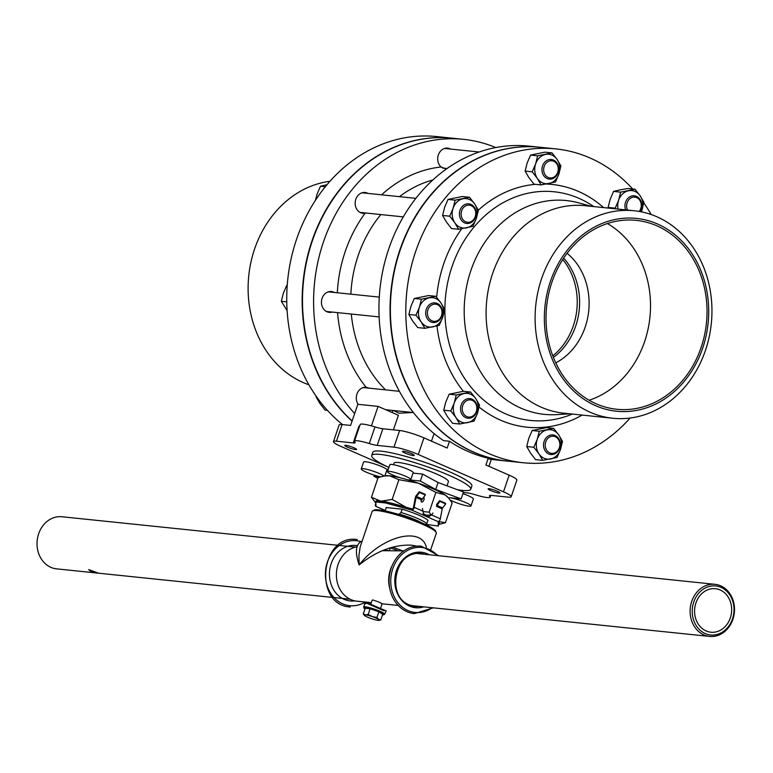 <?xml version="1.0" encoding="UTF-8"?>
<svg xmlns="http://www.w3.org/2000/svg" width="773" height="773" viewBox="0 0 773 773"><rect width="100%" height="100%" fill="white"/><g stroke="black" fill="none" stroke-linecap="round" stroke-linejoin="round"><path stroke-width="1.16" d="M463.298 492.498L467.481 492.932A12.329 1.72 18.8 0 1 475.376 494.778A18.484 2.57 -161.2 0 0 490.188 497.155A18.484 2.57 -161.2 0 0 489.744 496.266A12.329 1.72 18.8 0 1 489.454 495.677A12.329 1.72 18.8 0 1 491.435 495.406L508.209 497.145A18.484 2.57 -161.2 0 0 511.195 496.739A18.484 2.57 -161.2 0 0 503.494 491.802L418.28 454.505A18.484 2.57 -161.2 0 0 393.959 447.142L377.185 445.403A12.329 1.72 18.8 0 1 369.291 443.547A18.484 2.57 -161.2 0 0 354.488 441.17A18.484 2.57 -161.2 0 0 354.923 442.059A12.329 1.72 18.8 0 1 355.213 442.658A12.329 1.72 18.8 0 1 353.232 442.929L336.458 441.19A18.484 2.57 -161.2 0 0 333.482 441.586A18.484 2.57 -161.2 0 0 341.183 446.533L387.65 466.873M388.906 467.462A52.332 7.286 18.8 0 1 371.697 455.539L372.799 452.302A52.332 7.286 18.8 0 1 424.686 462.273A52.332 7.286 18.8 0 1 471.868 486.033L470.767 489.261A52.332 7.286 18.8 0 1 457.403 489.705M413.313 455.568A6.232 0.87 18.8 0 1 406.559 453.674A6.232 0.87 18.8 0 1 402.52 451.422A6.232 0.87 18.8 0 1 408.695 452.601A6.232 0.87 18.8 0 1 414.318 455.432A6.232 0.87 18.8 0 1 413.313 455.568M353.966 447.789A6.232 0.87 18.8 0 1 356.566 449.461A6.232 0.87 18.8 0 1 350.391 448.272A6.232 0.87 18.8 0 1 344.768 445.441A6.232 0.87 18.8 0 1 348.024 445.75A6.232 0.87 18.8 0 1 353.966 447.789M490.7 490.536A6.232 0.87 18.8 0 1 488.111 488.874A6.232 0.87 18.8 0 1 494.285 490.063A6.232 0.87 18.8 0 1 499.899 492.884A6.232 0.87 18.8 0 1 496.653 492.585A6.232 0.87 18.8 0 1 490.7 490.536M371.697 455.539A52.332 7.286 18.8 0 1 423.585 465.51A52.332 7.286 18.8 0 1 470.767 489.261M358.112 404.318A10.474 8.861 -84.1 0 1 357.416 392.887A10.474 8.861 -84.1 0 1 366.083 387.244L369.262 388.191M337.569 312.621A130.038 110.027 95.9 0 0 366.083 387.244L366.247 387.254M332.284 312.07A10.474 8.861 -84.1 0 1 329.24 312.379A10.474 8.861 -84.1 0 1 321.5 301.045A10.474 8.861 -84.1 0 1 331.395 291.537A10.474 8.861 -84.1 0 1 334.313 292.455M366.016 213.029L365.069 213.251A10.474 8.861 -84.1 0 1 362.962 213.329A10.474 8.861 -84.1 0 1 355.222 201.995A10.474 8.861 -84.1 0 1 365.117 192.487A10.474 8.861 -84.1 0 1 368.035 193.414M446.33 169.036L441.064 166.987A10.474 8.861 -84.1 0 1 438.368 154.871A10.474 8.861 -84.1 0 1 447.644 148.136A10.474 8.861 -84.1 0 1 450.562 149.063M354.662 413.536A157.769 133.497 -84.1 0 1 326.544 233.591A157.769 133.497 -84.1 0 1 463.607 139.353A157.769 133.497 -84.1 0 1 495.773 147.556M418.28 454.505L423.942 437.866L447.181 448.04L449.49 441.257L443.615 440.649A157.769 133.497 -84.1 0 1 386.249 256.81A157.769 133.497 -84.1 0 1 528.945 146.116L540.056 147.266A157.769 133.497 -84.1 0 1 540.221 147.276M507.745 461.133A157.769 133.497 -84.1 0 1 507.581 461.123L496.469 459.974A157.769 133.497 -84.1 0 1 488.034 458.776M412.743 412.511L399.11 413.217L393.341 410.511M562.754 259.564A63.019 53.318 -84.1 0 1 552.792 355.851M449.49 441.257A157.769 133.497 95.9 0 0 468.245 451.548A157.769 133.497 95.9 0 0 488.227 458.205L485.917 464.988L509.156 475.163A18.484 2.57 -161.2 0 1 516.857 480.11L511.195 496.739M491.328 459.317L488.942 466.312M371.426 425.884L378.074 406.385L357.812 404.289L350.613 425.43L342.12 424.551A18.484 2.57 -161.2 0 0 339.144 424.947L333.482 441.586M378.074 406.385L398.404 415.275L393.438 429.856M431.469 441.161L434.059 433.576M352.14 420.947A157.769 133.497 -84.1 0 1 313.094 238.683A157.769 133.497 -84.1 0 1 452.495 138.203L463.607 139.353M359.532 426.338A12.329 1.72 18.8 0 1 358.894 426.29L353.232 442.929M423.942 437.866A18.484 2.57 -161.2 0 0 399.622 430.503L382.848 428.764A12.329 1.72 18.8 0 1 374.963 426.909A18.484 2.57 -161.2 0 0 360.15 424.532L354.488 441.17M507.581 461.123A157.769 133.497 -84.1 0 1 473.472 452.089A157.769 133.497 -84.1 0 1 394.327 269.903A157.769 133.497 -84.1 0 1 540.056 147.266M329.945 181.297A104.287 88.248 95.9 0 0 248.761 275.729A104.287 88.248 95.9 0 0 308.891 384.79M452.331 138.183A157.769 133.497 95.9 0 0 452.166 138.174L436.745 136.579A157.769 133.497 95.9 0 0 295.885 241.331A157.769 133.497 95.9 0 0 342.555 424.599M452.166 138.174A157.769 133.497 95.9 0 0 312.698 238.828A157.769 133.497 95.9 0 0 352.073 421.15M612.805 418.251L563.797 413.178A104.287 88.248 -84.1 0 1 541.245 407.207A104.287 88.248 -84.1 0 1 488.932 286.773A104.287 88.248 -84.1 0 1 585.267 205.705L634.266 210.768A104.287 88.248 -84.1 0 1 705.459 350.362A104.287 88.248 -84.1 0 1 612.805 418.251A104.287 88.248 -84.1 0 1 535.757 305.432A104.287 88.248 -84.1 0 1 634.266 210.768M702.676 348.14A96.925 82.015 -84.1 0 1 561.671 376.847A96.925 82.015 -84.1 0 1 615.25 219.474A96.925 82.015 -84.1 0 1 702.676 348.14M596.234 403.835A94.953 80.344 -84.1 0 1 548.598 294.184A94.953 80.344 -84.1 0 1 636.305 220.373A94.953 80.344 -84.1 0 1 706.445 323.085A94.953 80.344 -84.1 0 1 616.757 409.265A94.953 80.344 -84.1 0 1 596.234 403.835M555.768 362.875A63.019 53.318 95.9 0 0 588.717 310.91A63.019 53.318 95.9 0 0 567.102 253.293M553.41 357.435A63.019 53.318 95.9 0 0 563.691 258.134M589.132 400.24A94.953 80.344 95.9 0 0 649.929 317.239A94.953 80.344 95.9 0 0 607.414 223.552M630.13 418.029A157.769 133.497 -84.1 0 1 523.331 462.747A157.769 133.497 -84.1 0 1 489.212 453.722A157.769 133.497 -84.1 0 1 410.077 271.536A157.769 133.497 -84.1 0 1 555.797 148.889A157.769 133.497 -84.1 0 1 632.643 188.979M643.793 202.922A157.769 133.497 -84.1 0 1 651.185 214.536M523.331 462.747L507.909 461.152A157.769 133.497 -84.1 0 1 473.791 452.118A157.769 133.497 -84.1 0 1 394.655 269.941A157.769 133.497 -84.1 0 1 540.375 147.295L555.797 148.889M569.923 413.806L556.918 414.608A107.466 90.924 -84.1 0 1 521.012 408.192A107.466 90.924 -84.1 0 1 468.911 276.86A107.466 90.924 -84.1 0 1 578.822 202.893L591.393 206.333M425.662 524.577L426.744 523.756L427.913 520.326M402.163 509.194L401.032 512.509L398.829 514.46M385.157 510.885L386.278 507.552M421.44 522.674A20.398 2.841 -161.2 0 0 398.974 514.035M402.298 550.724A20.398 2.841 -161.2 0 0 392.375 547.187M426.744 523.756A22.185 3.092 -161.2 0 0 401.032 512.509M397.08 550.241A19.17 2.667 -161.2 0 0 389.921 547.893M446.987 485.831L448.408 481.656A28.707 3.991 -161.2 0 0 436.455 473.975A28.707 3.991 -161.2 0 0 409.033 464.573A28.707 3.991 -161.2 0 0 394.056 463.153L393.534 464.699M461.152 405.023A9.856 8.339 95.9 0 0 467.878 418.222A9.856 8.339 95.9 0 0 477.192 409.265A9.856 8.339 95.9 0 0 469.907 398.607A9.856 8.339 95.9 0 0 461.152 405.023M462.766 405.516A8.629 7.305 -84.1 0 1 475.318 402.955A8.629 7.305 -84.1 0 1 470.554 416.966A8.629 7.305 -84.1 0 1 462.766 405.516M544.153 441.344A9.856 8.339 95.9 0 0 550.878 454.543A9.856 8.339 95.9 0 0 560.193 445.596A9.856 8.339 95.9 0 0 552.908 434.928A9.856 8.339 95.9 0 0 544.153 441.344M545.767 441.837A8.629 7.305 -84.1 0 1 558.319 439.286A8.629 7.305 -84.1 0 1 553.555 453.287A8.629 7.305 -84.1 0 1 545.767 441.837M639.793 211.551A9.856 8.339 95.9 0 0 641.049 201.618A9.856 8.339 95.9 0 0 634.314 195.811A9.856 8.339 95.9 0 0 625.55 202.226A9.856 8.339 95.9 0 0 625.637 209.879M627.531 210.072A8.629 7.305 -84.1 0 1 627.174 202.719A8.629 7.305 -84.1 0 1 637.938 198.303A8.629 7.305 -84.1 0 1 639.213 211.454M542.549 165.905A9.856 8.339 95.9 0 0 549.284 179.104A9.856 8.339 95.9 0 0 558.599 170.157A9.856 8.339 95.9 0 0 551.313 159.489A9.856 8.339 95.9 0 0 542.549 165.905M544.173 166.398A8.629 7.305 -84.1 0 1 556.724 163.837A8.629 7.305 -84.1 0 1 551.951 177.848A8.629 7.305 -84.1 0 1 544.173 166.398M460.022 210.256A9.856 8.339 95.9 0 0 466.747 223.455A9.856 8.339 95.9 0 0 476.062 214.498A9.856 8.339 95.9 0 0 468.776 203.84A9.856 8.339 95.9 0 0 460.022 210.256M461.645 210.749A8.629 7.305 -84.1 0 1 474.187 208.188A8.629 7.305 -84.1 0 1 469.424 222.199A8.629 7.305 -84.1 0 1 461.645 210.749M426.3 309.297A9.856 8.339 95.9 0 0 433.035 322.496A9.856 8.339 95.9 0 0 442.349 313.548A9.856 8.339 95.9 0 0 435.064 302.881A9.856 8.339 95.9 0 0 426.3 309.297M427.923 309.789A8.629 7.305 -84.1 0 1 440.475 307.239A8.629 7.305 -84.1 0 1 435.701 321.239A8.629 7.305 -84.1 0 1 427.923 309.789M327.433 410.347L325.066 410.105L319.916 403.487L316.176 397.013L316.756 397.071M316.176 397.013L316.283 396.404M325.327 186.737L320.495 186.235L327.008 184.699M315.394 200.381L317.065 194.168L320.495 186.235M287.112 310.572L281.324 301.296L286.764 301.856M281.324 301.296L283.353 293.218L286.773 285.285M526.722 446.533L533.814 447.267L538.955 453.886L542.704 460.36L535.612 459.626L530.462 453.007L526.722 446.533L528.742 438.455L532.172 430.522L546.511 427.604L553.603 428.339L539.264 431.257L532.172 430.522M542.704 460.36L557.053 457.442L560.473 449.509L562.502 441.431L558.753 434.957L553.603 428.339M539.264 431.257L537.235 439.335A14.793 12.513 -84.1 0 1 547.139 429.875A14.793 12.513 -84.1 0 1 558.753 434.957A14.793 12.513 -84.1 0 1 560.473 449.509A14.793 12.513 -84.1 0 1 550.579 458.969A14.793 12.513 -84.1 0 1 538.955 453.886A14.793 12.513 -84.1 0 1 537.235 439.335L533.814 447.267M443.721 410.212L450.814 410.946L455.964 417.565L459.703 424.029L452.611 423.304L447.461 416.686L443.721 410.212L445.741 402.134L449.171 394.201L463.51 391.283L470.602 392.017L456.263 394.935L449.171 394.201M459.703 424.029L474.052 421.111L477.472 413.178L479.502 405.1L475.753 398.626L470.602 392.017M456.263 394.935L454.234 403.013A14.793 12.513 -84.1 0 1 464.138 393.544A14.793 12.513 -84.1 0 1 475.753 398.626A14.793 12.513 -84.1 0 1 477.472 413.178A14.793 12.513 -84.1 0 1 467.578 422.647A14.793 12.513 -84.1 0 1 455.964 417.565A14.793 12.513 -84.1 0 1 454.234 403.013L450.814 410.946M408.869 314.485L415.961 315.22L421.111 321.839L424.86 328.312L417.768 327.578L412.618 320.959L408.869 314.485L410.898 306.408L414.318 298.475L428.667 295.557L435.759 296.291L421.411 299.209L414.318 298.475M424.86 328.312L439.199 325.394L442.629 317.461L444.649 309.384L440.91 302.91L435.759 296.291M421.411 299.209L419.391 307.287A14.793 12.513 -84.1 0 1 429.286 297.827A14.793 12.513 -84.1 0 1 440.91 302.91A14.793 12.513 -84.1 0 1 442.629 317.461A14.793 12.513 -84.1 0 1 432.735 326.921A14.793 12.513 -84.1 0 1 421.111 321.839A14.793 12.513 -84.1 0 1 419.391 307.287L415.961 315.22M442.591 215.445L449.683 216.179L454.833 222.798L458.573 229.262L451.48 228.537L446.34 221.919L442.591 215.445L444.61 207.367L448.04 199.434L462.38 196.516L469.482 197.25L455.133 200.168L448.04 199.434M458.573 229.262L472.921 226.344L476.342 218.411L478.371 210.333L474.622 203.859L469.482 197.25M455.133 200.168L453.104 208.246A14.793 12.513 -84.1 0 1 463.008 198.777A14.793 12.513 -84.1 0 1 474.622 203.859A14.793 12.513 -84.1 0 1 476.342 218.411A14.793 12.513 -84.1 0 1 466.448 227.88A14.793 12.513 -84.1 0 1 454.833 222.798A14.793 12.513 -84.1 0 1 453.104 208.246L449.683 216.179M525.118 171.094L532.211 171.828L537.361 178.447L541.11 184.921L534.017 184.187L528.867 177.568L525.118 171.094L527.147 163.016L530.568 155.083L544.917 152.165L552.009 152.899L537.66 155.817L530.568 155.083M541.11 184.921L555.449 181.993L558.879 174.06L560.898 165.982L557.159 159.518L552.009 152.899M537.66 155.817L535.641 163.895A14.793 12.513 -84.1 0 1 545.535 154.426A14.793 12.513 -84.1 0 1 557.159 159.518A14.793 12.513 -84.1 0 1 558.879 174.06A14.793 12.513 -84.1 0 1 548.985 183.53A14.793 12.513 -84.1 0 1 537.361 178.447A14.793 12.513 -84.1 0 1 535.641 163.895L532.211 171.828M608.457 208.101L608.119 207.415L615.211 208.15L615.82 208.865M620.661 192.139L613.569 191.404L620.043 189.878L627.918 188.486L635.01 189.221L620.661 192.139L618.642 200.217L615.211 208.15M641.358 211.85L643.899 202.313L640.16 195.84L635.01 189.221M608.119 207.415L610.148 199.337L613.569 191.404M618.033 209.097A14.793 12.513 -84.1 0 1 618.642 200.217A14.793 12.513 -84.1 0 1 628.536 190.757A14.793 12.513 -84.1 0 1 640.16 195.84A14.793 12.513 -84.1 0 1 641.88 210.391A14.793 12.513 -84.1 0 1 641.31 211.841M462.921 493.618A12.329 1.72 18.8 0 1 473.356 498.991L470.999 505.919A12.329 1.72 -161.2 0 0 463.008 501.455A12.329 1.72 -161.2 0 0 449.644 497.706L461.123 498.894L435.701 489.444L420.309 481.038L408.84 479.849A12.329 1.72 -161.2 0 0 410.821 479.579A12.329 1.72 -161.2 0 0 399.709 473.984A12.329 1.72 -161.2 0 0 387.486 471.636A12.329 1.72 -161.2 0 0 400.685 477.917M461.123 498.894L463.481 491.966L438.059 482.516L422.667 474.1L413.024 473.105M387.486 471.636L389.843 464.708A12.329 1.72 18.8 0 1 402.066 467.056A12.329 1.72 18.8 0 1 413.178 472.651L410.821 479.579M388.384 468.998A33.278 4.628 -161.2 0 0 386.973 469.762A33.278 4.628 -161.2 0 0 386.944 469.887M383.959 475.994A12.329 1.72 -161.2 0 0 371.272 470.554A12.329 1.72 -161.2 0 0 361.242 468.921L363.6 461.993A12.329 1.72 18.8 0 1 375.514 464.235A12.329 1.72 18.8 0 1 386.954 469.839M422.667 474.1L420.309 481.038M438.059 482.516L435.701 489.444M450.224 500.044A12.329 1.72 -161.2 0 0 462.95 504.875A12.329 1.72 -161.2 0 0 470.999 505.919M377.862 478.39L373.919 476.236L380.171 476.883M374.287 475.153L373.919 476.236M361.242 468.921A12.329 1.72 -161.2 0 0 367.755 472.805A12.329 1.72 -161.2 0 0 380.48 476.796M406.289 507.33L392.182 499.426L398.897 479.675L418.367 483.202L435.904 492.411L429.179 512.151L423.189 511.639M435.904 492.411L444.997 494.855A33.896 4.715 -161.2 0 0 418.367 483.202A33.896 4.715 -161.2 0 0 389.495 475.772A33.896 4.715 -161.2 0 0 385.369 475.743L378.152 477.53L371.426 497.281L375.852 503.194A33.896 4.715 18.8 0 1 375.987 501.368M448.456 497.86L447.615 496.933A33.896 4.715 -161.2 0 0 444.997 494.855L448.456 497.86L452.157 502.991L445.432 522.732L438.591 521.475L438.349 526.065L425.962 524.355M438.726 524.432L445.432 522.732M431.16 515.156L429.179 512.151M392.182 499.426L380.838 501.184A33.896 4.715 18.8 0 1 383.495 501.542M388.906 502.595A33.896 4.715 18.8 0 1 403.187 506.479M424.116 514.132A33.896 4.715 18.8 0 1 426.706 515.262M378.664 501.039A33.896 4.715 18.8 0 1 380.838 501.184L371.426 497.281M438.591 521.978A33.896 4.715 18.8 0 1 438.726 524.403M383.63 476.052L389.495 475.772L398.897 479.675M386.22 507.706A22.417 3.121 18.8 0 1 386.075 507.532L402.24 509.204A22.417 3.121 18.8 0 1 428.058 520.5L427.856 520.48M375.852 503.271L375.794 503.387A2.483 1.275 -66.4 0 0 375.871 506.383A2.483 1.275 -66.4 0 0 375.978 506.421A2.773 0.589 -68.7 0 0 376.026 506.421L375.784 501.957L385.582 502.972L411.864 510.122A2.773 2.106 -60.7 0 0 412.019 510.151A2.483 1.275 -66.4 0 0 414.183 507.359L416.067 497.416A1.237 0.638 113.6 0 1 416.492 496.469L419.565 492.488L419.256 491.754L416.174 495.735A2.483 1.275 -66.4 0 0 415.323 497.648L413.439 507.59A1.237 0.638 113.6 0 1 412.367 508.972L411.864 510.122L423.846 515.369A6.889 0.957 -161.2 0 0 426.126 516.364L428.928 516.635L431.363 514.876A6.889 5.401 72.7 0 0 432.88 513.03M442.204 508.856L436.397 506.315L439.895 501.387L445.702 503.928L442.629 507.909A1.237 0.638 -66.4 0 0 442.204 508.856L440.33 518.799A2.483 1.275 113.6 0 1 438.156 521.591A2.773 0.599 109.9 0 1 438.107 521.611L438.349 526.065M422.502 508.489A6.889 5.401 72.7 0 0 423.14 511.282L423.333 514.886L423.846 515.369L424.251 514.2L423.208 513.427M412.019 510.151L412.367 508.972M430.619 515.108L426.522 515.195A6.889 0.957 18.8 0 1 424.251 514.2M426.522 515.195L426.126 516.364L438.107 521.611M445.702 503.928L445.393 503.194L439.586 500.653L436.513 504.634M375.784 501.957L376.18 500.788L385.978 501.803L412.26 508.953M422.048 499.426L423.517 497.425A2.483 1.275 113.6 0 1 423.884 499.986A2.483 1.275 113.6 0 1 421.807 502.064A2.483 1.275 113.6 0 1 421.256 499.687M419.565 492.488L425.372 495.029L425.063 494.295L419.256 491.754M425.372 495.029L423.517 497.425M439.895 501.387L439.586 500.653M385.582 502.972L385.978 501.803M426.396 547.274C421.14 525.94 381.456 536.356 359.136 564.937L358.933 555.304L360.199 546.84L372.171 511.359A33.896 4.715 18.8 0 1 405.777 517.813A33.896 4.715 18.8 0 1 436.339 533.206L435.276 530.365L431.286 527.515L408.511 517.639L390.887 512.228L379.514 509.919L374.779 509.755L372.171 511.359M362.064 541.032C355.715 543.97 354.749 551.932 359.136 564.937C376.509 550.985 394.017 544.395 411.642 545.187L416.753 546.134M438.716 555.729L421.275 546.182A33.896 28.678 95.9 0 0 391.157 568.242A33.896 28.678 95.9 0 0 406.965 611.675A33.896 28.678 95.9 0 0 414.289 613.617L433.324 607.839M417.575 553.313A26.649 22.552 -84.1 0 1 418.753 553.671M413.362 605.771A26.649 22.552 -84.1 0 1 412.135 605.877M382.239 550.695L403.844 550.888M389.766 588.553A27.422 23.209 -84.1 0 1 390.355 569.865A27.422 23.209 -84.1 0 1 392.124 565.691M357.029 546.791A27.422 23.209 95.9 0 0 338.081 564.454A27.422 23.209 95.9 0 0 356.807 601.162L371.291 602.66M381.34 603.636C382.007 603.317 379.234 602.109 373.011 599.993L372.122 600.235L370.856 603.926M382.326 614.883L384.664 614.245A11.093 1.546 -161.2 0 0 374.663 609.211A11.093 1.546 -161.2 0 0 363.658 607.095L364.721 603.974L366.692 603.211L384.123 610.834M385.234 610.496L366.557 602.525L364.634 602.998L364.576 604.409M691.729 601.365A26.195 22.166 95.9 0 0 709.614 636.421A26.195 22.166 95.9 0 0 734.35 612.651A26.195 22.166 95.9 0 0 715.006 584.32A26.195 22.166 95.9 0 0 691.729 601.365M693.758 601.983A24.649 20.861 -84.1 0 1 729.615 594.679A24.649 20.861 -84.1 0 1 715.991 634.71A24.649 20.861 -84.1 0 1 693.758 601.983M332.815 597.442L56.526 568.851A26.195 22.166 -84.1 0 1 38.65 533.795A26.195 22.166 -84.1 0 1 61.917 516.75L338.207 545.332M98.374 573.151C93.388 572.696 90.17 571.518 88.721 569.604L98.374 573.151M695.932 602.93A21.876 18.513 -84.1 0 1 715.373 588.697A21.876 18.513 -84.1 0 1 731.538 612.361A21.876 18.513 -84.1 0 1 710.87 632.217A21.876 18.513 -84.1 0 1 695.932 602.93M379.185 620.342L380.78 619.946L378.625 619.366L376.934 617.443L372.335 616.612L368.19 614.429L370.122 608.747L365.223 608.245L363.281 613.926L364.296 615.289M376.934 617.443L378.867 611.762L382.712 614.255L380.78 619.946M370.122 608.747L378.867 611.762M368.19 614.429L365.513 614.854A8.01 1.111 18.8 0 1 372.335 616.612A8.01 1.111 18.8 0 1 378.625 619.366A8.01 1.111 18.8 0 1 379.07 620.361A8.01 1.111 18.8 0 1 378.094 620.361A8.01 1.111 18.8 0 1 371.272 618.603A8.01 1.111 18.8 0 1 364.982 615.849A8.01 1.111 18.8 0 1 364.363 615.356A8.01 1.111 18.8 0 1 365.513 614.854L363.281 613.926M365.069 213.251A130.038 110.027 95.9 0 0 337.318 292.764M441.064 166.987A130.038 110.027 95.9 0 0 381.582 194.815M385.582 389.882A120.173 101.688 -84.1 0 1 351.309 314.041M350.865 294.165A120.173 101.688 -84.1 0 1 380.857 214.565M399.438 196.661A120.173 101.688 -84.1 0 1 432.841 179.974M503.494 491.802L509.156 475.163M489.744 496.266L490.053 495.377M393.959 447.142L399.622 430.503M377.185 445.403L382.848 428.764M369.291 443.547L374.963 426.909M336.458 441.19L342.12 424.551M582.137 415.072A122.018 103.244 -84.1 0 1 500.624 420.203A122.018 103.244 -84.1 0 1 479.125 407.091M463.394 391.302A122.018 103.244 -84.1 0 1 436.996 325.964M436.658 297.354A122.018 103.244 -84.1 0 1 461.732 228.75M478.294 210.188A122.018 103.244 -84.1 0 1 535.409 184.332M546.298 184.042A122.018 103.244 -84.1 0 1 603.607 207.599M572.281 414.057A114.945 97.263 -84.1 0 1 505.658 413.864A114.945 97.263 -84.1 0 1 455.471 257.602A114.945 97.263 -84.1 0 1 593.751 206.584M385.283 510.47L376.026 506.421M414.183 507.359L423.14 511.282M431.363 514.876L440.33 518.799M416.067 497.416L422.01 500.015M416.492 496.469L422.3 499.01M436.822 505.368L442.629 507.909M435.576 531.611A32.659 4.541 -161.2 0 0 406.115 516.818A32.659 4.541 -161.2 0 0 373.736 510.557M432.165 607.723A32.659 27.635 -84.1 0 1 408.009 610.583A32.659 27.635 -84.1 0 1 395.177 563.208A32.659 27.635 -84.1 0 1 437.557 555.613M429.189 554.743A27.886 23.596 95.9 0 0 396.936 569.266A27.886 23.596 95.9 0 0 409.535 606.109A27.886 23.596 95.9 0 0 423.797 606.853M396.849 570.735A26.649 22.552 -84.1 0 1 420.522 553.391A26.649 22.552 -84.1 0 1 424.638 554.28M419.246 606.38A26.649 22.552 -84.1 0 1 415.043 606.409A26.649 22.552 -84.1 0 1 409.275 604.882M363.658 607.095L364.982 608.94A10.474 1.459 18.8 0 1 374.432 609.868A10.474 1.459 18.8 0 1 382.5 614.883M366.557 602.525L366.692 603.211M354.933 600.872A27.886 23.596 -84.1 0 1 329.482 572.687A27.886 23.596 -84.1 0 1 357.416 545.67M360.846 541.602A32.659 27.635 95.9 0 0 325.501 577.073A32.659 27.635 95.9 0 0 365.204 602.032M363.204 387.563L399.361 391.302M392.848 410.453L392.133 412.54M490.188 497.155L490.797 495.358M413.439 412.589L385.688 409.719M479.105 152.01L444.601 148.445M447.055 168.524L442.61 168.07M415.855 198.361L362.073 192.796M403.293 216.884L360.044 212.411M379.282 297.112L328.351 291.836M379.128 316.92L326.322 311.461M386.973 469.762L384.915 475.82M375.871 506.383L385.273 510.499M430.88 549.236L436.339 533.206M415.043 606.409L409.381 604.911C385.341 596.321 395.689 548.965 420.522 553.391M398.192 605.443L382.104 603.781M382.152 603.655L380.442 608.68M384.664 614.245L386.268 610.718M357.232 539.554C320.36 533.747 312.978 605.133 350.256 606.989M333.975 597.558L350.092 599.23M410.965 605.53L709.614 636.421M339.366 545.458L355.483 547.12M383.814 550.057L389.36 550.627M416.357 553.42L715.006 584.32M389.399 550.618L390.288 548.009"/></g></svg>
